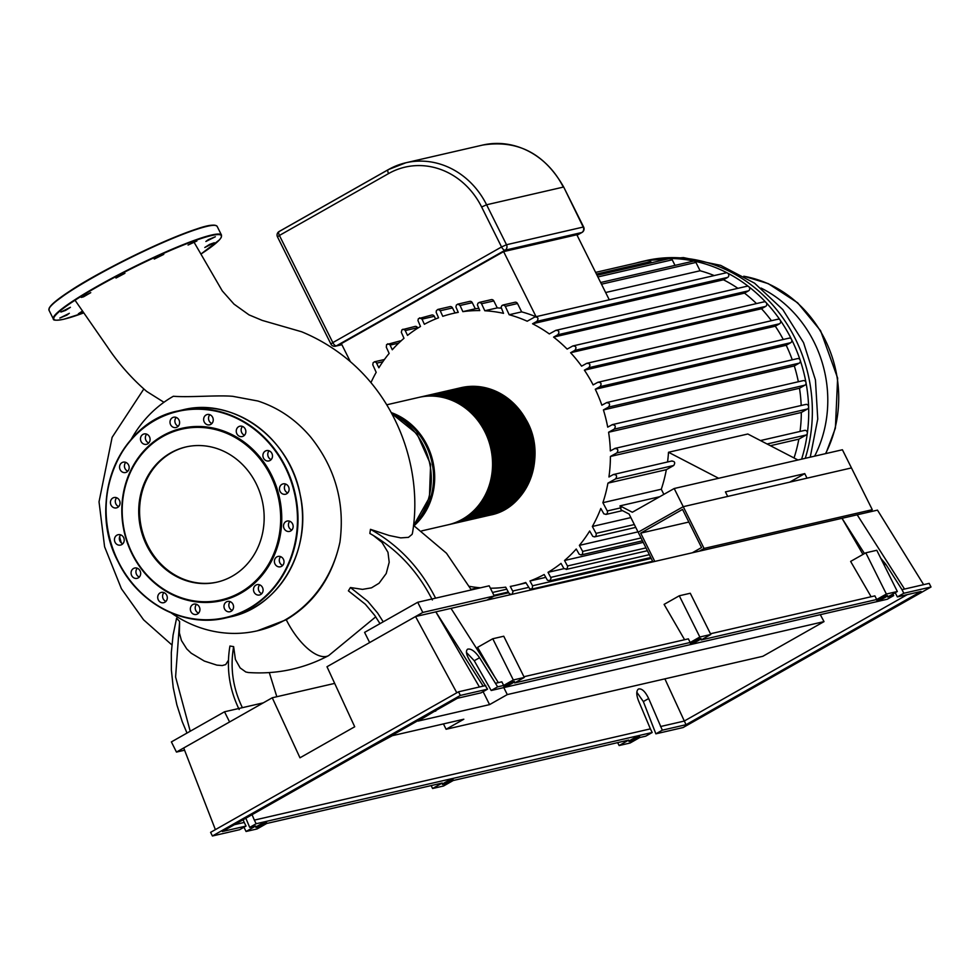 <?xml version="1.0" encoding="UTF-8"?>
<svg xmlns="http://www.w3.org/2000/svg" width="980" height="980" viewBox="0 0 980 980"><rect width="100%" height="100%" fill="white"/><g stroke="black" fill="none" stroke-linecap="round" stroke-linejoin="round"><path stroke-width="1.47" d="M65.538 310.415L60.907 312.044L70.413 307.304L65.538 310.415M83.508 296.83L81.254 297.406L90.76 292.665L83.508 296.83M115.983 278.038L124.926 273.298L115.983 278.038M154.252 259.075L163.77 254.384L154.252 259.075M188.062 245.025L196.87 241.007L188.062 245.025M208.348 239.647L215.367 236.744L205.861 241.484L208.348 239.647M209.683 244.375L214.302 242.746L204.796 247.487L209.683 244.375M83.227 312.02L78.351 313.784L82.528 311.028M66.861 315.144L59.854 318.035L69.347 313.306L66.861 315.144M158.736 594.113A5.304 4.777 77 0 1 167.164 596.489A5.304 4.777 77 0 1 158.49 600.238A5.304 4.777 77 0 1 158.736 594.113M163.942 592.594A5.304 4.777 -103 0 0 165.975 601.414M190.512 607.625A5.304 4.777 77 0 1 199.785 608.213A5.304 4.777 77 0 1 191.7 612.794A5.304 4.777 77 0 1 190.512 607.625M196.551 604.317A5.304 4.777 -103 0 0 198.585 613.125M223.991 606.951A5.304 4.777 77 0 1 233.412 605.493A5.304 4.777 77 0 1 229.957 611.74A5.304 4.777 77 0 1 223.991 606.951M230.19 601.598A5.304 4.777 -103 0 0 232.223 610.405M254.102 592.202A5.304 4.777 77 0 1 257.091 584.656A5.304 4.777 77 0 1 259.48 594.995A5.304 4.777 77 0 1 254.102 592.202M259.712 584.852A5.304 4.777 -103 0 0 261.746 593.672M276.238 565.619A5.304 4.777 77 0 1 278.014 556.444A5.304 4.777 77 0 1 280.403 566.795A5.304 4.777 77 0 1 276.238 565.619M280.635 556.652A5.304 4.777 -103 0 0 282.669 565.46M287.054 531.246A5.304 4.777 77 0 1 287.152 521.054A5.304 4.777 77 0 1 289.541 531.405A5.304 4.777 77 0 1 287.054 531.246M289.774 521.262A5.304 4.777 -103 0 0 291.795 530.07M284.874 494.324A5.304 4.777 77 0 1 283.11 483.887A5.304 4.777 77 0 1 285.499 494.238A5.304 4.777 77 0 1 284.874 494.324M285.731 484.096A5.304 4.777 -103 0 0 287.753 492.903M270.051 460.478A5.304 4.777 77 0 1 263.044 456.827A5.304 4.777 77 0 1 272.158 454.022A5.304 4.777 77 0 1 270.051 460.478M269.12 450.788A5.304 4.777 -103 0 0 271.154 459.596M244.829 434.851A5.304 4.777 77 0 1 236.4 432.462A5.304 4.777 77 0 1 245.086 428.713A5.304 4.777 77 0 1 244.829 434.851M242.489 426.423A5.304 4.777 -103 0 0 244.51 435.23M213.064 421.339A5.304 4.777 77 0 1 203.791 420.751A5.304 4.777 77 0 1 211.876 416.157A5.304 4.777 77 0 1 213.064 421.339M209.867 414.712A5.304 4.777 -103 0 0 211.9 423.519M179.573 422.013A5.304 4.777 77 0 1 170.153 423.47A5.304 4.777 77 0 1 173.619 417.223A5.304 4.777 77 0 1 179.573 422.013M176.229 417.431A5.304 4.777 -103 0 0 178.262 426.239M149.475 436.762A5.304 4.777 77 0 1 146.473 444.308A5.304 4.777 77 0 1 144.097 433.956A5.304 4.777 77 0 1 149.475 436.762M146.706 434.165A5.304 4.777 -103 0 0 148.74 442.972M127.327 463.344A5.304 4.777 77 0 1 125.55 472.519A5.304 4.777 77 0 1 123.174 462.168A5.304 4.777 77 0 1 127.327 463.344M125.783 462.376A5.304 4.777 -103 0 0 127.817 471.184M116.522 497.705A5.304 4.777 77 0 1 116.424 507.897A5.304 4.777 77 0 1 114.035 497.546A5.304 4.777 77 0 1 116.522 497.705M116.657 497.754A5.304 4.777 -103 0 0 118.678 506.562M118.703 534.627A5.304 4.777 77 0 1 120.467 545.076A5.304 4.777 77 0 1 118.078 534.725A5.304 4.777 77 0 1 118.703 534.627M120.699 534.933A5.304 4.777 -103 0 0 122.721 543.741M133.525 568.486A5.304 4.777 77 0 1 140.532 572.136A5.304 4.777 77 0 1 131.418 574.942A5.304 4.777 77 0 1 133.525 568.486M137.298 568.229A5.304 4.777 -103 0 0 139.332 577.048M132.079 553.994A88.433 79.503 77 0 1 202.689 426.619A88.433 79.503 77 0 1 270.59 562.814A88.433 79.503 77 0 1 132.079 553.994M132.374 553.712A87.624 78.767 77 0 1 202.333 427.513A87.624 78.767 77 0 1 269.61 562.459A87.624 78.767 77 0 1 132.374 553.712M217.45 582.047A69.359 62.353 77 0 1 147.637 545.358A69.359 62.353 77 0 1 186.298 446.868M146.767 545.554A69.359 62.353 77 0 1 185.869 446.966A69.359 62.353 77 0 1 262.199 500.56A69.359 62.353 77 0 1 217.009 582.145A69.359 62.353 77 0 1 146.767 545.554M186.996 733.064L182.231 721.672L176.865 704.865L173.227 687.58L171.378 670.051L171.316 652.496L173.068 635.138L176.596 618.196L179.622 621.516L179.364 632.835L181.435 640.504L186.739 648.907L191.21 653.207L204.342 661.071L216.862 665.126L222.264 665.555L225.694 664.587L228.438 660.263M190.218 731.239L175.592 676.996L179.622 621.516M432.364 599.981C417.59 570.875 396.765 548.702 369.852 533.463L370.465 529.335C398.517 544.966 420.224 567.91 435.586 598.155L417.713 602.271L364.585 632.382L369.656 642.562L422.784 612.439L417.713 602.271M239.169 709.495C229.296 689.197 226.221 668.042 229.933 646.028L233.632 646.629L235.396 659.442L240.137 667.919L245.796 671.974L248.259 672.513C276.63 674.51 303.433 668.862 328.668 655.596L375.732 616.837M379.995 623.648L374.789 615.489L365.332 604.219L348.39 590.842L350.436 587.535L362.514 589.372L371.494 587.829L379.052 583.235L386.218 573.521L389.195 562.263L387.982 552.328L381.967 542.369L373.257 535.411M350.436 587.535L367.757 601.291L377.655 613.076L383.217 621.822M276.826 696.719L269.292 672.598M263.289 702.856L242.391 707.67C232.897 688.132 229.969 667.784 233.632 646.629M413.499 525.378L446.476 553.235L471.319 589.923L435.586 598.155M370.465 529.335L389.219 535.509L400.747 537.885L408.452 537.359L412.09 534.357L412.494 532.998C422.588 472.948 399.754 402.021 347.153 358.974C333.2 347.594 318.022 338.529 301.632 331.767L262.285 320.423L249.018 314.874L234.012 304.131L222.264 290.889L194.407 242.844M131.136 439.469A125.832 113.129 77 0 1 173.362 396.263C189.618 397.574 217.695 394.952 232.775 396.324L257.924 401.016C278.492 407.729 296.107 419.771 310.746 437.129C335.344 468.036 345.083 503.022 339.95 542.075A125.832 113.129 77 0 1 257.324 630.814A125.832 113.129 77 0 1 171.071 612.831M121.324 542.896A125.832 113.129 77 0 1 119.621 536.807M163.942 402.278L146.633 391.388C131.626 378.39 118.543 363.555 107.396 346.883L75.203 300.48M257.324 630.814L286.27 619.752C314.421 602.933 332.306 577.036 339.95 542.075M184.571 750.215L176.461 752.077L171.39 741.909L224.518 711.786L242.391 707.67M176.461 752.077L229.59 721.954L224.518 711.786M422.784 612.439L494.251 595.975L489.179 585.807L471.319 589.923M494.251 595.975L487.011 600.079M667.552 461.972A139.491 125.403 -103 0 0 668.507 452.27L747.814 434.005L797.965 460L842.408 449.759L851.461 467.926L807.018 478.166L804.752 473.622L789.709 482.148M668.507 452.27L718.646 478.277L797.965 460M508.706 592.741L493.969 596.134M674.191 488.518L632.333 512.246L620.022 505.864L621.112 509.919L629.111 514.071L638.164 532.226L683.244 506.672L674.191 488.518L718.646 478.277M663.852 494.373L661.292 489.228A139.491 125.403 -103 0 0 666.339 469.677L673.726 465.488C675.49 462.634 674.767 461.176 671.545 461.139M620.022 505.864L659.736 496.713M651.235 558.429L532.557 585.771L529.96 580.993A139.491 125.403 77 0 0 544.17 574.513L547.416 580.221L549.878 580.711L551.066 578.163L548.028 572.32A139.491 125.403 77 0 0 561.013 563.39L563.978 568.67L566.967 569.074L567.702 566.403L564.529 560.499A139.491 125.403 77 0 0 576.24 549.021L579.205 554.239L581.03 554.937L582.549 554.092L582.708 551.507L579.376 545.37A139.491 125.403 77 0 0 589.666 531.013L592.765 536.354L594.505 536.881L596.036 535.901L596.281 533.855L592.349 526.468A139.491 125.403 77 0 0 600.813 508.461L603.839 513.826L606.081 514.402L607.367 513.287L607.502 511.401L602.884 502.691L661.292 489.228M666.339 469.677L607.931 483.14A139.491 125.403 77 0 1 602.884 502.691M805.315 404.63A2.45 2.205 77 0 1 808.623 406.835A2.45 2.205 77 0 1 807.495 408.991L801.322 412.482L610.418 456.46A139.491 125.403 77 0 1 608.935 476.978L613.309 474.553C616.653 474.565 617.412 476.011 615.587 478.889L607.931 483.14M613.309 474.553L672.084 460.931M609.241 299.745L576.84 234.747L503.622 251.615L341.346 343.613L350.338 361.645M536.036 316.613L503.622 251.615M400.955 340.991A2.45 2.205 -103 0 0 399.95 340.966L386.586 344.568L386.304 347.177L389.146 353.425A139.491 125.403 77 0 0 378.868 367.782L376.173 362.355L374.568 361.791L373.111 362.759L372.792 364.817L376.185 372.339A139.491 125.403 77 0 0 370.967 382.604M417.786 328.129L417.578 327.724A2.45 2.205 -103 0 0 415.104 326.426L401.959 329.77L401.322 332.281L403.993 338.296A139.491 125.403 77 0 0 392.282 349.774L389.93 344.691L387.774 343.772M435.61 318.966L434.287 316.307A2.45 2.205 -103 0 0 431.8 315.021L418.399 318.671L417.946 320.521L420.494 326.475A139.491 125.403 77 0 0 407.509 335.405L404.997 330.027L402.927 329.231M455.026 312.988L452.503 307.928A2.45 2.205 -103 0 0 450.016 306.63L437.852 309.435L440.032 310.342L442.776 316.32A139.491 125.403 77 0 1 452.944 313.465A139.491 125.403 77 0 1 458.26 312.375L455.921 306.961L456.411 304.988L457.917 304.131L460 305.393L462.854 311.64A139.491 125.403 77 0 1 479.759 310.587L477.407 304.964L477.983 303.175L479.612 302.391L481.327 303.286L484.806 310.758A139.491 125.403 77 0 1 503.524 313.343L501.086 307.206L501.932 305.515L503.904 305.086L505.264 306.275L509.184 314.739A139.491 125.403 77 0 1 527.203 321.22L534.86 316.969C538.13 316.981 538.816 318.451 536.918 321.354L532.557 323.768A139.491 125.403 77 0 1 549.327 333.935L555.758 330.382C559.041 330.395 559.739 331.853 557.841 334.756L553.59 337.108A139.491 125.403 77 0 1 567.138 349.101L572.786 345.977C576.105 346.001 576.804 347.459 574.905 350.35L570.605 352.727A139.491 125.403 77 0 1 581.593 366.165L586.714 363.347C590.034 363.372 590.756 364.817 588.858 367.708L584.386 370.171A139.491 125.403 77 0 1 593.121 384.895L597.861 382.286C601.193 382.298 601.916 383.744 600.029 386.635L595.289 389.256A139.491 125.403 77 0 1 601.855 405.205L606.865 402.523L797.561 358.594A2.45 2.205 77 0 1 799.202 363.163L794.302 365.932L603.411 409.922A139.491 125.403 77 0 1 607.71 427.145L612.414 424.597L803.269 380.62A2.45 2.205 77 0 1 804.899 385.189L799.496 388.264L608.592 432.241A139.491 125.403 77 0 1 610.344 450.923L615.146 448.35L805.854 404.422M478.742 308.357A139.491 125.403 -103 0 0 475.312 308.774L472.274 302.673A2.45 2.205 -103 0 0 469.788 301.375L457.623 304.18M501.184 308.173A139.491 125.403 -103 0 0 497.277 307.892L493.798 300.934A2.45 2.205 -103 0 0 491.323 299.635L479.159 302.44M535.778 316.663A139.491 125.403 -103 0 0 521.654 311.873L517.501 303.531A2.45 2.205 -103 0 0 515.015 302.244L502.838 305.05M600.654 282.51L693.448 261.133A2.45 2.205 77 0 1 695.935 262.432L700.088 270.762L605.64 292.518M597.053 275.282L669.757 258.524A2.45 2.205 77 0 1 672.231 259.822L675.012 265.384M475.312 308.774L462.854 311.64M595.607 272.391L648.221 260.264A2.45 2.205 77 0 1 650.708 261.562L651.308 262.775M434.287 316.307L422.037 319.137L424.365 324.282A139.491 125.403 77 0 1 438.562 317.802L436.174 312.351L436.37 310.697L437.852 309.435M422.037 319.137L419.636 317.826M804.053 430.612A2.45 2.205 77 0 1 807.336 433.246A2.45 2.205 77 0 1 806.221 434.973L798.835 439.15L770.39 445.704M612.01 424.769C615.354 424.781 616.101 426.227 614.24 429.118L608.592 432.241M606.326 402.743C609.658 402.743 610.393 404.189 608.519 407.092L603.411 409.922M614.582 448.571C617.939 448.583 618.686 450.028 616.849 452.907L610.418 456.46M788.545 338.345A2.45 2.205 77 0 1 791.558 339.435A2.45 2.205 77 0 1 790.713 342.706L786.193 345.279L595.289 389.256M789.084 338.137L597.861 382.286M777.385 319.419A2.45 2.205 77 0 1 777.924 319.211L586.714 363.347M763.445 302.048A2.45 2.205 77 0 1 763.984 301.84L572.786 345.977M746.405 286.454A2.45 2.205 77 0 1 746.932 286.246L555.758 330.382M725.494 273.04A2.45 2.205 77 0 1 726.033 272.832L534.86 316.969M480.457 587.816A139.491 125.403 77 0 1 469.494 586.359M511.082 594.529L509.012 593.292L505.68 587.155A139.491 125.403 77 0 1 490.392 588.221M532.557 585.771L532.312 588.625L529.923 589.078L525.745 582.488A139.491 125.403 77 0 1 515.578 585.342A139.491 125.403 77 0 1 510.274 586.432L513.042 591.736L511.915 594.346M786.193 345.279A139.491 125.403 77 0 1 792.257 359.819M799.496 388.264A139.491 125.403 77 0 1 801.187 405.5M794.302 365.932A139.491 125.403 77 0 1 798.345 381.759M798.835 439.15A139.491 125.403 77 0 1 794.033 457.966M801.322 412.482A139.491 125.403 77 0 1 800.048 431.445M777.924 319.211A2.45 2.205 77 0 1 780.215 320.178A147.662 132.753 77 0 1 791.558 339.435A147.662 132.753 77 0 1 800.182 360.236A147.662 132.753 77 0 1 805.989 382.629A147.662 132.753 77 0 1 808.623 406.835A147.662 132.753 77 0 1 807.336 433.246A147.662 132.753 77 0 1 801.603 459.167M521.654 311.873L509.184 314.739M497.277 307.892L484.806 310.758M700.088 270.762A139.491 125.403 77 0 1 714.212 275.564M635.824 263.13A147.662 132.753 77 0 1 642.01 261.525A147.662 132.753 77 0 1 648.331 260.251A147.662 132.753 77 0 1 670.222 258.475A147.662 132.753 77 0 1 694.318 261.133A147.662 132.753 77 0 1 727.442 273.028A2.45 2.205 77 0 1 727.662 277.401L723.461 279.79L532.557 323.768M726.033 272.832A2.45 2.205 77 0 1 727.442 273.028A147.662 132.753 77 0 1 748.708 286.662A2.45 2.205 77 0 1 748.573 290.815L744.494 293.13L553.59 337.108M763.984 301.84A2.45 2.205 77 0 1 765.625 306.409L761.509 308.749L570.605 352.727M746.932 286.246A2.45 2.205 77 0 1 748.708 286.662A147.662 132.753 77 0 1 766.042 302.526A147.662 132.753 77 0 1 780.215 320.178A2.45 2.205 77 0 1 779.566 323.768L775.29 326.193L584.386 370.171M723.461 279.79A139.491 125.403 77 0 1 737.903 288.328M775.29 326.193A139.491 125.403 77 0 1 783.265 339.484M761.509 308.749A139.491 125.403 77 0 1 771.407 320.705M744.494 293.13A139.491 125.403 77 0 1 756.486 303.567M529.96 580.993L545.725 577.367M579.376 545.37L637.992 531.87M564.529 560.499L643.223 542.369M592.349 526.468L630.863 517.587M548.028 572.32L563.966 568.657M867.459 512.43L872.286 509.698L851.461 467.926L683.244 506.672L727.699 496.431L725.433 491.899L804.752 473.622M654.787 561.43L640.687 533.132L682.545 509.404L701.558 547.538L692.321 552.781M640.687 533.132L688.842 522.046M872.286 509.698L704.069 548.445L683.244 506.672L638.164 532.226L652.937 561.846M704.069 548.445L699.242 551.189M421.694 530.891L448.13 524.79A65.354 58.751 -103 0 0 490.711 447.921A65.354 58.751 -103 0 0 418.779 397.415L386.818 404.777M419.048 397.353A65.354 58.751 77 0 1 419.305 397.292A65.354 58.751 77 0 1 491.237 447.799A65.354 58.751 77 0 1 448.656 524.68A65.354 58.751 77 0 1 448.387 524.729M448.656 524.68L449.869 524.398A65.354 58.751 -103 0 0 492.45 447.517A65.354 58.751 -103 0 0 420.53 397.01L419.305 397.292M420.788 396.961A65.354 58.751 77 0 1 421.045 396.9A65.354 58.751 77 0 1 492.977 447.395A65.354 58.751 77 0 1 450.396 524.276A65.354 58.751 77 0 1 450.139 524.337M450.396 524.276L451.609 523.994A65.354 58.751 -103 0 0 494.202 447.113A65.354 58.751 -103 0 0 422.27 396.618L421.045 396.9M422.527 396.557A65.354 58.751 77 0 1 422.797 396.496A65.354 58.751 77 0 1 494.716 446.99A65.354 58.751 77 0 1 452.135 523.871A65.354 58.751 77 0 1 451.878 523.933M452.135 523.871L453.36 523.59A65.354 58.751 -103 0 0 495.941 446.709A65.354 58.751 -103 0 0 424.009 396.214L422.797 396.496M424.279 396.153A65.354 58.751 77 0 1 424.536 396.091A65.354 58.751 77 0 1 496.468 446.586A65.354 58.751 77 0 1 453.875 523.467A65.354 58.751 77 0 1 453.618 523.528M453.875 523.467L455.1 523.185A65.354 58.751 -103 0 0 497.681 446.304A65.354 58.751 -103 0 0 425.761 395.81L424.536 396.091M426.018 395.749A65.354 58.751 77 0 1 426.276 395.687A65.354 58.751 77 0 1 498.208 446.194A65.354 58.751 77 0 1 455.627 523.063A65.354 58.751 77 0 1 455.357 523.124M455.627 523.063L456.839 522.781A65.354 58.751 -103 0 0 499.433 445.912A65.354 58.751 -103 0 0 427.501 395.406L426.276 395.687M427.758 395.344A65.354 58.751 77 0 1 428.027 395.283A65.354 58.751 77 0 1 499.947 445.79A65.354 58.751 77 0 1 457.366 522.671A65.354 58.751 77 0 1 457.109 522.732M457.366 522.671L458.591 522.389A65.354 58.751 -103 0 0 501.172 445.508A65.354 58.751 -103 0 0 429.24 395.014L428.027 395.283M429.51 394.952A65.354 58.751 77 0 1 429.767 394.891A65.354 58.751 77 0 1 501.699 445.386A65.354 58.751 77 0 1 459.106 522.266A65.354 58.751 77 0 1 458.848 522.328M459.106 522.266L460.33 521.985A65.354 58.751 -103 0 0 502.912 445.104A65.354 58.751 -103 0 0 430.98 394.609L429.767 394.891M431.249 394.548A65.354 58.751 77 0 1 431.506 394.487A65.354 58.751 77 0 1 503.438 444.981A65.354 58.751 77 0 1 460.857 521.862A65.354 58.751 77 0 1 460.588 521.923M460.857 521.862L462.07 521.581A65.354 58.751 -103 0 0 504.663 444.7A65.354 58.751 -103 0 0 432.731 394.205L431.506 394.487M432.988 394.144A65.354 58.751 77 0 1 433.246 394.083A65.354 58.751 77 0 1 505.178 444.577A65.354 58.751 77 0 1 462.597 521.458A65.354 58.751 77 0 1 462.34 521.519M462.597 521.458L463.822 521.176A65.354 58.751 -103 0 0 506.403 444.295A65.354 58.751 -103 0 0 434.471 393.801L433.246 394.083M434.728 393.74A65.354 58.751 77 0 1 434.998 393.678A65.354 58.751 77 0 1 506.93 444.185A65.354 58.751 77 0 1 464.336 521.066A65.354 58.751 77 0 1 464.079 521.115M464.336 521.066L465.561 520.784A65.354 58.751 -103 0 0 508.142 443.903A65.354 58.751 -103 0 0 436.21 393.397L434.998 393.678M436.48 393.348A65.354 58.751 77 0 1 436.737 393.286A65.354 58.751 77 0 1 508.669 443.781A65.354 58.751 77 0 1 466.088 520.662A65.354 58.751 77 0 1 465.819 520.723M466.088 520.662L467.301 520.38A65.354 58.751 -103 0 0 509.882 443.499A65.354 58.751 -103 0 0 437.962 393.005L436.737 393.286M438.219 392.943A65.354 58.751 77 0 1 438.477 392.882A65.354 58.751 77 0 1 510.409 443.377A65.354 58.751 77 0 1 467.827 520.258A65.354 58.751 77 0 1 467.57 520.319M467.827 520.258L469.04 519.976A65.354 58.751 -103 0 0 511.634 443.095A65.354 58.751 -103 0 0 439.702 392.6L438.477 392.882M439.959 392.539A65.354 58.751 77 0 1 440.228 392.478A65.354 58.751 77 0 1 512.148 442.972A65.354 58.751 77 0 1 469.567 519.853A65.354 58.751 77 0 1 469.31 519.915M469.567 519.853L470.792 519.572A65.354 58.751 -103 0 0 513.373 442.691A65.354 58.751 -103 0 0 441.441 392.196L440.228 392.478M441.711 392.135A65.354 58.751 77 0 1 441.968 392.074A65.354 58.751 77 0 1 513.9 442.568A65.354 58.751 77 0 1 471.307 519.449A65.354 58.751 77 0 1 471.049 519.51M471.307 519.449L472.532 519.167A65.354 58.751 -103 0 0 515.113 442.299A65.354 58.751 -103 0 0 443.193 391.792L441.968 392.074M443.45 391.731A65.354 58.751 77 0 1 443.707 391.669A65.354 58.751 77 0 1 515.639 442.176A65.354 58.751 77 0 1 473.058 519.057A65.354 58.751 77 0 1 472.789 519.106M473.058 519.057L474.271 518.775A65.354 58.751 -103 0 0 516.864 441.894A65.354 58.751 -103 0 0 444.932 391.388L443.707 391.669M445.19 391.339A65.354 58.751 77 0 1 445.459 391.277A65.354 58.751 77 0 1 517.379 441.772A65.354 58.751 77 0 1 474.798 518.653A65.354 58.751 77 0 1 474.541 518.714M474.798 518.653L476.023 518.371A65.354 58.751 -103 0 0 518.604 441.49A65.354 58.751 -103 0 0 446.672 390.996L445.459 391.277M446.941 390.934A65.354 58.751 77 0 1 447.199 390.873A65.354 58.751 77 0 1 519.13 441.368A65.354 58.751 77 0 1 476.537 518.249A65.354 58.751 77 0 1 476.28 518.31M476.537 518.249L477.762 517.967A65.354 58.751 -103 0 0 520.343 441.086A65.354 58.751 -103 0 0 448.411 390.591L447.199 390.873M448.681 390.53A65.354 58.751 77 0 1 448.938 390.469A65.354 58.751 77 0 1 520.87 440.963A65.354 58.751 77 0 1 478.289 517.844A65.354 58.751 77 0 1 478.02 517.905M478.289 517.844L479.502 517.562A65.354 58.751 -103 0 0 522.095 440.682A65.354 58.751 -103 0 0 450.163 390.187L448.938 390.469M450.42 390.126A65.354 58.751 77 0 1 450.678 390.065A65.354 58.751 77 0 1 522.61 440.571A65.354 58.751 77 0 1 480.029 517.44A65.354 58.751 77 0 1 479.771 517.501M480.029 517.44L481.254 517.171A65.354 58.751 -103 0 0 523.835 440.29A65.354 58.751 -103 0 0 451.903 389.783L450.678 390.065M452.16 389.721A65.354 58.751 77 0 1 452.429 389.673A65.354 58.751 77 0 1 524.361 440.167A65.354 58.751 77 0 1 481.768 517.048A65.354 58.751 77 0 1 481.511 517.109M481.768 517.048L482.993 516.766A65.354 58.751 -103 0 0 525.574 439.885A65.354 58.751 -103 0 0 453.642 389.391L452.429 389.673M453.912 389.329A65.354 58.751 77 0 1 454.169 389.268A65.354 58.751 77 0 1 526.101 439.763A65.354 58.751 77 0 1 483.52 516.644A65.354 58.751 77 0 1 483.25 516.705M483.52 516.644L484.733 516.362A65.354 58.751 -103 0 0 527.313 439.481A65.354 58.751 -103 0 0 455.394 388.987L454.169 389.268M455.651 388.925A65.354 58.751 77 0 1 455.908 388.864A65.354 58.751 77 0 1 527.84 439.359A65.354 58.751 77 0 1 485.259 516.24A65.354 58.751 77 0 1 485.002 516.301M485.259 516.24L486.472 515.958A65.354 58.751 -103 0 0 529.065 439.077A65.354 58.751 -103 0 0 457.133 388.582L455.908 388.864M457.391 388.521A65.354 58.751 77 0 1 457.66 388.46A65.354 58.751 77 0 1 529.58 438.954A65.354 58.751 77 0 1 486.999 515.835A65.354 58.751 77 0 1 486.742 515.897M486.999 515.835L488.224 515.554A65.354 58.751 -103 0 0 530.805 438.685A65.354 58.751 -103 0 0 458.873 388.178L457.66 388.46M459.142 388.117A65.354 58.751 77 0 1 459.399 388.055A65.354 58.751 77 0 1 531.332 438.562A65.354 58.751 77 0 1 488.738 515.443A65.354 58.751 77 0 1 488.481 515.492M488.738 515.443L489.963 515.162A65.354 58.751 -103 0 0 532.544 438.281A65.354 58.751 -103 0 0 460.625 387.774L459.399 388.055M460.882 387.725A65.354 58.751 77 0 1 461.139 387.663A65.354 58.751 77 0 1 533.071 438.158A65.354 58.751 77 0 1 490.49 515.039A65.354 58.751 77 0 1 490.221 515.1M452.405 779.125A5.929 0.674 -26.5 0 1 453.042 779.125A5.929 0.674 -26.5 0 1 448.044 782.371A5.929 0.674 -26.5 0 1 442.433 784.417A5.929 0.674 -26.5 0 1 446.292 781.758A5.929 0.674 -26.5 0 1 452.405 779.125M431.139 785.592L432.584 788.508L442.25 783.032L266.707 823.482L257.054 828.958L246.066 831.481L255.731 826.005L249.716 827.389L245.821 818.214M432.584 788.508L443.573 785.985L453.226 780.509L628.768 740.072L619.115 745.547L617.657 742.632M619.115 745.547L630.091 743.011L639.756 737.536L645.771 736.152L652.202 732.501L256.148 823.739L249.716 827.389M652.202 732.501L650.389 728.863L254.347 820.113L256.148 823.739M265.886 822.098A5.929 0.674 -26.5 0 1 266.523 822.098A5.929 0.674 -26.5 0 1 261.513 825.344A5.929 0.674 -26.5 0 1 255.915 827.389A5.929 0.674 -26.5 0 1 259.774 824.731A5.929 0.674 -26.5 0 1 265.886 822.098M638.923 736.152A5.929 0.674 -26.5 0 1 639.56 736.164A5.929 0.674 -26.5 0 1 634.562 739.398A5.929 0.674 -26.5 0 1 628.964 741.444A5.929 0.674 -26.5 0 1 632.811 738.798A5.929 0.674 -26.5 0 1 638.923 736.152M650.389 728.863L638.556 700.872C636.253 694.832 636.204 690.888 638.409 689.038C641.79 688.217 645.208 691.39 648.674 698.544L662.321 730.173L655.877 733.824L643.333 701.558L636.829 692.248M907.235 594.652L684.212 721.072L660.508 726.535M655.877 733.824L683.072 727.552L931 587.008L903.805 593.268L897.361 596.918L921.077 591.455L686.024 724.71L664.881 678.858M246.041 826.067L222.338 831.53L457.391 698.287L481.094 692.823L487.538 689.173L460.343 695.433L212.415 835.989L239.598 829.717L246.041 826.067L244.228 822.441L234.367 824.707M244.228 822.441L243.101 819.758M252.056 814.686L254.347 820.113M690.998 643.86A5.929 0.674 -26.5 0 1 690.373 643.86A5.929 0.674 -26.5 0 1 695.371 640.614A5.929 0.674 -26.5 0 1 700.97 638.58A5.929 0.674 -26.5 0 1 697.123 641.226A5.929 0.674 -26.5 0 1 690.998 643.86M684.591 639.72L664.097 604.391L679.287 595.779L690.263 593.255L710.819 634.477L699.842 637.012L690.177 642.488L688.364 638.85L523.945 676.727M679.287 595.779L699.842 637.012M710.463 633.766L874.883 595.877L876.696 599.515L701.166 639.952L710.819 634.477M487.538 689.173L469.469 660.042C466.223 654.542 465.598 650.928 467.607 649.177C470.976 648.368 474.969 651.21 479.575 657.715L497.644 686.845L491.201 690.496L474.247 660.74L466.443 652.435M897.361 596.918L895.218 592.704M690.177 642.488L514.635 682.925L524.3 677.45L503.745 636.228L492.769 638.752L513.312 679.973L503.659 685.449L497.644 686.845M483.116 691.672L489.571 704.62L507.285 694.587L503.794 687.592M435.598 710.635L418.105 721.084L489.571 704.62M434.226 711.419L435.806 711.051M507.285 694.587L824.021 621.614L762.844 656.294L446.096 729.267L443.438 723.914M820.309 614.668L824.021 621.614M215.38 829.644L183.713 747.973L272.256 697.772L299.978 757.797L354.711 726.768L326.989 666.743L415.545 616.543L877.48 510.127L923.638 584.656M373.049 746.098L392.343 735.686L463.81 719.222L446.096 729.267M272.256 697.772L334.682 683.391M415.545 616.543L456.803 692.774M686.024 724.71L662.321 730.173M931 587.008L929.187 583.37L901.992 589.642L903.805 593.268M212.415 835.989L210.602 832.351L458.53 691.807L483.189 686.123L435.843 611.863L479.416 686.992M880.775 558.282L885.736 564.149L901.992 589.642M491.201 690.496L887.255 599.246L893.699 595.595L892.915 594.015M857.182 514.794L904.528 589.054M864.495 553.553L842.016 518.298L862.964 554.423M503.659 685.449L501.846 681.823L495.831 683.207M498.355 682.631L451.008 608.372M485.725 685.535L483.189 686.123M871.11 596.747L850.628 561.418L865.806 552.818L876.782 550.282L897.337 591.504L887.684 596.979L893.699 595.595M494.753 676.96L477.579 647.364L492.769 638.752M243.959 827.255L246.066 831.481M877.517 600.899A5.929 0.674 -26.5 0 1 876.892 600.887A5.929 0.674 -26.5 0 1 881.89 597.653A5.929 0.674 -26.5 0 1 887.488 595.607A5.929 0.674 -26.5 0 1 883.642 598.253A5.929 0.674 -26.5 0 1 877.517 600.899M876.696 599.515L886.361 594.039L865.806 552.818M897.337 591.504L886.361 594.039M504.48 686.833A5.929 0.674 -26.5 0 1 503.843 686.833A5.929 0.674 -26.5 0 1 508.853 683.587A5.929 0.674 -26.5 0 1 514.451 681.541A5.929 0.674 -26.5 0 1 510.592 684.199A5.929 0.674 -26.5 0 1 504.48 686.833M513.312 679.973L524.3 677.45M460.343 695.433L458.53 691.807M215.784 225.498A93.541 10.584 153.5 0 0 128.172 258.475A93.541 10.584 153.5 0 0 49.11 308.602M49 310.231L49.294 307.855L53.373 303.2L70.413 290.717C97.106 272.844 161.198 240.517 196.784 228.953C208.079 225.008 214.877 224.15 217.156 226.392A93.945 10.633 153.5 0 0 128.331 258.793A93.945 10.633 153.5 0 0 49 310.231L53.349 318.953C52.981 320.509 56.46 320.595 63.786 319.235L83.802 312.853A93.541 10.584 153.5 0 1 63.872 319.198A93.541 10.584 153.5 0 1 89.18 291.513A93.541 10.584 153.5 0 1 199.785 238.961A93.541 10.584 153.5 0 1 200.875 254.102L219.471 239.843L221.198 237.503L221.505 235.114A93.945 10.633 153.5 0 0 132.68 267.516A93.945 10.633 153.5 0 0 53.349 318.953M118.396 561.76A105.791 95.109 77 0 1 202.86 409.371A105.791 95.109 77 0 1 284.102 572.308A105.791 95.109 77 0 1 118.396 561.76M118.249 561.895A106.208 95.477 77 0 1 178.115 410.938A106.208 95.477 77 0 1 295.005 493.001A106.208 95.477 77 0 1 225.804 617.927A106.208 95.477 77 0 1 118.249 561.895M182.648 409.897A106.208 95.477 77 0 1 299.537 491.96A106.208 95.477 77 0 1 230.337 616.885C279.447 606.988 312.546 549.119 300.199 494.839C290.007 437.925 233.02 396.704 182.648 409.897L178.115 410.938C118.629 422.172 86.485 503.218 118.2 561.895C138.352 603.876 184.926 628.143 225.804 617.927L230.337 616.885M392.11 414.062A67.669 60.834 77 0 1 413.499 525.366M286.27 619.752A46.305 19.588 60.5 0 0 328.668 655.596M478.522 587.633L471.037 589.36M620.989 507.799L607.306 510.96M673.726 465.488L615.587 478.889M743.942 276.286A118.139 106.208 77 0 1 825.552 453.642M761.019 288.059A118.139 106.208 77 0 1 814.625 456.166M341.824 344.58L336.385 345.842A4.079 1.727 -119.5 0 1 332.832 342.608L330.909 344.029A4.079 4.079 0 0 0 335.491 346.185A4.079 3.675 -103 0 0 336.385 345.842L505.104 250.182A4.079 3.675 -103 0 0 506.513 244.731L501.552 246.96A4.079 1.727 60.5 0 0 505.104 250.182L581.802 232.517L577.073 235.2L582.01 232.444A4.079 4.079 0 0 0 583.651 227.066L583.21 227.054A4.079 3.675 77 0 1 581.802 232.517A4.079 1.727 60.5 0 0 582.01 232.444A4.079 1.727 60.5 0 0 582.255 232.211M482.626 145.077L405.916 162.754A79.65 71.614 -103 0 1 486.595 204.771L563.292 187.107A79.65 71.614 77 0 0 482.626 145.077C517.612 139.515 544.647 153.529 563.733 187.107L583.21 227.054L506.513 244.731L486.595 204.771L481.633 207.001L501.552 246.96L332.832 342.608L279.41 235.457L388.558 173.583A4.079 1.727 -119.5 0 1 388.288 169.626L279.129 231.501A4.079 4.079 0 0 0 277.487 236.878L279.41 235.457A4.079 1.727 -119.5 0 1 279.129 231.501A4.079 1.727 -119.5 0 1 279.337 231.427L388.117 169.761M388.288 169.626A4.079 1.727 -119.5 0 1 388.497 169.54A79.65 71.614 -103 0 1 405.916 162.754L388.288 169.626M388.558 173.583A75.57 67.939 77 0 1 481.633 207.001M695.935 262.432L601.487 284.188M672.231 259.822L597.886 276.948M650.708 261.562L596.44 274.069M472.274 302.673L460.049 305.49M452.503 307.928L440.253 310.746M417.578 327.724L405.316 330.542M398.688 343.123L390.15 345.095M382.825 361.743L376.749 363.151M806.221 434.973L767.071 443.989M804.899 385.189L614.24 429.118M799.202 363.163L608.519 407.092M807.495 408.991L616.849 452.907M790.713 342.706L600.029 386.635M517.501 303.531L505.3 306.348M493.798 300.934L481.584 303.739M727.662 277.401L536.918 321.354M765.625 306.409L574.905 350.35M779.566 323.768L588.858 367.708M748.573 290.815L557.841 334.756M528.428 587.424L512.773 591.026M506.783 589.188L492.511 592.471M649.36 554.668L550.785 577.379M641.03 537.971L582.671 551.422M645.979 547.894L567.506 565.962M634.342 524.545L596.073 533.365M642.01 261.525L645.673 260.68A147.662 132.753 77 0 1 776.809 309.876A147.662 132.753 77 0 1 805.254 458.322M394.352 414.883A64.545 58.028 77 0 1 418.521 519.78M414.062 525.733A65.354 58.751 -103 0 0 433.27 463.258A65.354 58.751 -103 0 0 391.339 412.629M643.333 701.558L648.674 698.544M885.736 564.149L884.144 565.043M479.575 657.715L474.247 660.74M217.156 226.392L221.505 235.114M391.927 413.719L417.064 433.981L430.612 464.373L429.424 497.534L413.646 525.464M143.84 388.95L112.124 437.337L99.029 501.821L104.591 546.754L121.385 588.698L143.595 619.826L171.855 644.901M622.471 510.629L605.934 514.439M743.795 276.201L768.259 283.637L797.647 302.796L820.579 330.701L837.63 378.096L835.401 428.113L825.858 453.581M277.487 236.878L330.909 344.029M341.898 344.715L335.491 346.185M563.733 187.107L583.651 227.066M452.944 313.465L458.199 312.253M384.417 359.513L374.372 361.828M760.468 440.559L804.592 430.404M531.283 589.225L652.643 561.271M493.932 595.313L508.314 592.006M650.769 557.51L549.498 580.846M515.578 585.342L525.99 582.941M642.451 540.813L581.336 554.888M647.388 550.723L566.195 569.429M635.751 527.387L594.713 536.844M645.673 260.68L683.428 257.593L720.655 265.36L754.576 283.183L782.812 309.607L803.539 342.632L815.446 379.946L817.749 419.011L810.24 457.17M461.139 387.663C489.02 383.107 510.874 394.144 526.713 420.775C547.306 456.888 527.706 508.044 490.49 515.039"/></g></svg>
